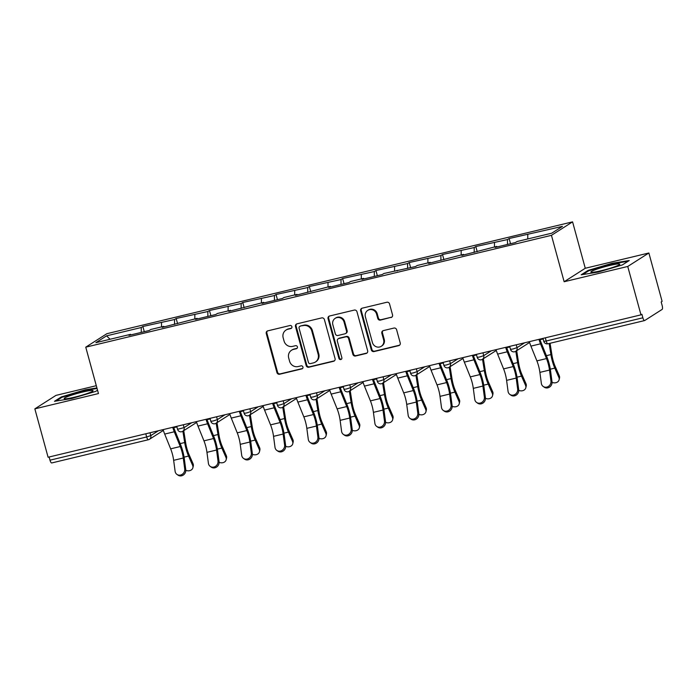 <?xml version="1.0" encoding="UTF-8"?>
<svg xmlns="http://www.w3.org/2000/svg" width="697" height="697" viewBox="0 0 697 697"><rect width="100%" height="100%" fill="white"/><g stroke="black" fill="none" stroke-linecap="round" stroke-linejoin="round"><path stroke-width="1.05" d="M291.904 326.675A1.586 1.499 -122.5 0 0 290.022 325.508L267.761 330.857A2.257 2.143 -122.5 0 0 266.263 333.532L276.944 372.573A2.257 2.143 -122.5 0 0 279.628 374.237L301.888 368.887A1.586 1.499 -122.5 0 0 302.942 367.023A1.586 1.499 -122.5 0 0 301.06 365.855L298.177 366.544A7.231 6.857 -122.5 0 1 289.577 361.212L288.689 357.962A7.231 6.857 -122.5 0 1 293.489 349.415L296.373 348.718A1.586 1.499 -122.5 0 0 297.419 346.853A1.586 1.499 -122.5 0 0 295.537 345.686L292.662 346.374A7.231 6.857 -122.5 0 1 284.054 341.042L283.165 337.792A7.231 6.857 -122.5 0 1 287.974 329.237L290.849 328.548A1.586 1.499 -122.5 0 0 291.904 326.675M391.043 317.544A2.257 2.143 -122.5 0 0 392.542 314.878L389.545 303.918A2.257 2.143 -122.5 0 0 386.861 302.254L362.135 308.196A2.257 2.143 -122.5 0 0 360.637 310.862L371.318 349.903A2.257 2.143 -122.5 0 0 374.001 351.576L398.728 345.634A2.257 2.143 -122.5 0 0 400.226 342.959L396.61 329.733A2.257 2.143 -122.5 0 0 393.918 328.069L383.341 330.605A2.257 2.143 -122.5 0 0 381.834 333.279L383.629 339.84A6.046 5.733 -122.5 0 1 381.276 346.287A6.046 5.733 -122.5 0 1 372.425 342.532L365.394 316.83A6.046 5.733 -122.5 0 1 367.746 310.383A6.046 5.733 -122.5 0 1 376.598 314.138L377.774 318.424A2.257 2.143 -122.5 0 0 380.457 320.089L391.653 317.152A2.257 2.143 -122.5 0 0 391.949 317.057M564.143 281.736L627.744 266.463L640.979 314.852L48.093 457.241L34.85 408.851L98.451 393.57L85.757 347.167L551.449 235.333L564.143 281.736L585.271 268.267L572.577 221.864L551.449 235.333M324.393 319.566A2.257 2.143 -122.5 0 0 321.709 317.902L296.983 323.835A2.257 2.143 -122.5 0 0 295.484 326.51L306.166 365.55A2.257 2.143 -122.5 0 0 308.849 367.214L333.575 361.281A2.257 2.143 -122.5 0 0 335.074 358.606L324.393 319.566M329.559 316.011L354.285 310.078A2.257 2.143 -122.5 0 1 356.969 311.742L367.65 350.783A2.257 2.143 -122.5 0 1 366.152 353.457L355.566 356.001A2.257 2.143 -122.5 0 1 352.882 354.337L348.552 338.498A2.257 2.143 -122.5 0 0 345.86 336.834L338.847 338.515A2.257 2.143 -122.5 0 0 337.339 341.19L341.852 357.674A1.586 1.499 -122.5 0 1 341.234 359.364A1.586 1.499 -122.5 0 1 338.916 358.38L328.06 318.686A2.257 2.143 -122.5 0 1 329.559 316.011M572.577 221.864L106.885 333.697L85.757 347.167M510.526 243.723L509.106 238.531L507.503 239.559L507.486 244.455M509.106 238.531L562.462 226.359L551.745 233.19L517.061 241.519L515.458 242.539L495.184 247.409L496.787 246.389L461.893 255.407L463.488 254.388L428.594 263.405L430.197 262.377L417.181 265.505L415.578 266.533L383.881 273.503L382.287 274.522L362.004 279.392L363.607 278.373L350.591 281.501L348.988 282.52L328.714 287.391L330.317 286.371L295.423 295.389L297.018 294.361L284.001 297.488L282.398 298.508L262.124 303.378L263.727 302.359L228.834 311.376L230.437 310.357L217.412 313.484L215.809 314.504L195.535 319.374L197.138 318.355L162.244 327.372L163.847 326.344L150.822 329.472L149.228 330.491L128.945 335.362L130.548 334.342L95.872 342.671L106.589 335.841L141.264 327.512L141.247 332.408M144.288 331.676L142.868 326.492L141.264 327.512M142.868 326.492L174.564 319.514L174.538 324.419M177.587 323.687L176.167 318.494L174.564 319.514M176.167 318.494L207.854 311.515L207.837 316.421M210.877 315.689L209.457 310.496L207.854 311.515M209.457 310.496L241.153 303.526L241.127 308.423M244.168 307.691L242.748 302.498L241.153 303.526M242.748 302.498L274.444 295.528L274.426 300.424M277.467 299.701L276.047 294.509L274.444 295.528M276.047 294.509L307.734 287.53L307.717 292.435M310.757 291.703L309.337 286.511L307.734 287.53M309.337 286.511L341.033 279.532L341.007 284.437M344.057 283.705L342.636 278.512L341.033 279.532M342.636 278.512L374.324 271.542L374.306 276.439M377.347 275.707L375.927 270.514L374.324 271.542M375.927 270.514L407.623 263.544L407.597 268.441M410.646 267.718L409.226 262.525L407.623 263.544M409.226 262.525L440.913 255.546L440.896 260.451M443.937 259.72L442.517 254.527L440.913 255.546M442.517 254.527L474.213 247.548L474.187 252.453M477.227 251.722L475.807 246.529L474.213 247.548M475.807 246.529L507.503 239.559M497.153 246.938L496.787 246.389M494.487 242.687L494.469 246.947M463.862 254.936L463.488 254.388M461.187 250.676L461.17 254.945M430.563 262.926L430.197 262.377M427.897 258.674L427.88 262.935M397.273 270.924L396.907 270.375M394.598 266.672L394.58 270.933M363.973 278.922L363.607 278.373M361.307 274.67L361.29 278.931M330.683 286.92L330.317 286.371M328.017 282.66L327.991 286.929M297.392 294.909L297.018 294.361M294.718 290.658L294.7 294.918M264.093 302.907L263.727 302.359M261.427 298.656L261.41 302.916M230.803 310.906L230.437 310.357M228.128 306.645L228.111 310.914M197.504 318.904L197.138 318.355M194.838 314.643L194.82 318.912M164.213 326.893L163.847 326.344M161.538 322.641L161.521 326.902M49.104 456.997L49.984 460.186L146.658 436.967L145.786 433.778M51.813 462.913A3.45 1.045 -103.5 0 1 51.709 462.956A3.45 1.045 -103.5 0 1 49.984 460.186M130.923 334.891L130.548 334.342M106.589 335.841L110.065 339.265M96.299 385.694L55.978 395.382L34.85 408.851M627.744 266.463L648.872 252.994L662.106 301.383L661.183 301.975L662.15 305.504A3.45 1.045 76.5 0 1 662.133 309.416L644.699 320.524A3.45 1.045 76.5 0 1 644.603 320.568A3.45 1.045 76.5 0 1 642.869 317.797L641.902 314.26L640.979 314.852M648.872 252.994L585.271 268.267M527.777 234.689L527.76 238.949M96.909 387.933L85.356 389.789L61.327 396.924L54.471 401.306L71.634 398.545L95.655 391.409L97.528 390.215M581.193 274.801L598.357 272.048L622.386 264.912L629.252 260.539L612.088 263.292L588.059 270.427L581.193 274.801M291.573 328.13A1.586 1.499 -122.5 0 1 291.468 328.156L288.584 328.845A7.231 6.857 -122.5 0 0 286.598 329.69L285.979 330.082M291.503 350.251L292.113 349.859A7.231 6.857 -122.5 0 1 294.108 349.023L296.983 348.326A1.586 1.499 -122.5 0 0 297.088 348.3M267.465 330.953A2.257 2.143 -122.5 0 0 266.881 333.14L277.554 372.181A2.257 2.143 -122.5 0 0 280.246 373.845L302.507 368.495A1.586 1.499 -122.5 0 0 302.603 368.469M296.687 323.931A2.257 2.143 -122.5 0 0 296.103 326.118L306.785 365.158A2.257 2.143 -122.5 0 0 309.468 366.822L334.185 360.889A2.257 2.143 -122.5 0 0 334.482 360.793M300.119 326.318A1.586 1.499 -122.5 0 0 299.074 328.191L308.449 362.466A1.586 1.499 -122.5 0 0 310.331 363.625L313.362 362.902A7.231 6.857 -122.5 0 0 318.172 354.346L311.759 330.927A7.231 6.857 -122.5 0 0 303.16 325.595L300.738 325.926A1.586 1.499 -122.5 0 0 300.302 326.118L299.684 326.51M315.358 362.057L315.968 361.665A7.231 6.857 -122.5 0 0 318.782 353.954L318.172 354.346M300.738 325.926L303.779 325.203A7.231 6.857 -122.5 0 1 312.378 330.526L318.782 353.954M338.219 338.786L338.838 338.393A2.257 2.143 -122.5 0 1 339.456 338.123L346.479 336.442A2.257 2.143 -122.5 0 1 349.162 338.106L353.501 353.937A2.257 2.143 -122.5 0 0 356.184 355.609L366.761 353.065A2.257 2.143 -122.5 0 0 367.058 352.97M329.263 316.107A2.257 2.143 -122.5 0 0 328.679 318.294L339.535 357.988A1.586 1.499 -122.5 0 0 341.521 359.129M344.057 322.066A6.046 5.733 -122.5 0 0 335.205 318.32A6.046 5.733 -122.5 0 0 332.844 324.758L335.327 333.819A2.257 2.143 -122.5 0 0 338.01 335.484L345.032 333.793A2.257 2.143 -122.5 0 0 346.531 331.127L344.057 322.066L344.675 321.674A6.046 5.733 -122.5 0 0 335.815 317.928L335.205 318.32M345.651 333.532L346.27 333.14A2.257 2.143 -122.5 0 0 347.15 330.735L346.531 331.127M344.675 321.674L347.15 330.735M367.746 310.383L368.365 309.991A6.046 5.733 -122.5 0 1 377.216 313.746L378.393 318.032A2.257 2.143 -122.5 0 0 381.076 319.696L391.653 317.152M381.276 346.287L381.895 345.886A6.046 5.733 -122.5 0 0 384.247 339.448L383.629 339.84M383.045 330.7A2.257 2.143 -122.5 0 0 382.453 332.887L384.247 339.448M361.839 308.283A2.257 2.143 -122.5 0 0 361.255 310.47L371.937 349.511A2.257 2.143 -122.5 0 0 374.62 351.175L399.337 345.242A2.257 2.143 -122.5 0 0 399.634 345.146M85.504 390.329L85.356 389.789M61.51 397.586L61.327 396.924M588.242 271.089L588.059 270.427M612.236 263.832L612.088 263.292M185.82 470.309A5.184 4.243 -166.7 0 0 192.886 467.722A5.184 4.243 -166.7 0 0 192.642 465.378L193.043 463.705L188.948 454.392A15.421 4.652 -103.5 0 1 186.866 448.406A15.421 4.652 -103.5 0 1 185.707 443.065L183.738 430.659M182.884 431.199L184.679 442.534A18.418 5.559 76.5 0 0 186.064 448.92A18.418 5.559 76.5 0 0 188.556 456.065L192.642 465.378M193.043 463.705A5.184 4.243 13.3 0 1 193.278 466.049L192.886 467.722M163.115 429.613A18.418 5.559 -103.5 0 0 164.684 434.074L170.652 448.842A15.421 4.652 76.5 0 1 172.333 453.852A15.421 4.652 76.5 0 1 173.649 460.334L175.113 471.311A5.184 4.67 -54.8 0 0 176.933 474.396A5.184 4.67 -54.8 0 0 182.326 474.248A5.184 4.67 -54.8 0 0 184.722 469.011L183.259 458.025A15.421 4.652 76.5 0 0 181.934 451.551A15.421 4.652 76.5 0 0 180.262 446.533L174.285 431.774A18.418 5.559 -103.5 0 1 172.725 427.313M173.623 427.095A15.421 4.652 76.5 0 0 174.764 430.293L180.732 445.052A18.418 5.559 -103.5 0 1 182.736 451.037A18.418 5.559 -103.5 0 1 184.313 458.774L185.777 469.752A5.184 4.67 125.2 0 1 183.389 474.997A5.184 4.67 125.2 0 1 177.988 475.136L176.933 474.396M82.621 392.054A14.968 1.472 -15.3 0 0 64.464 398.745A14.968 1.472 -15.3 0 0 74.614 397.159A14.968 1.472 -15.3 0 0 92.901 390.965A14.968 1.472 -15.3 0 0 82.621 392.054M56.091 401.045L61.981 397.281L85.261 390.372L97.057 388.473M619.363 263.954A14.968 1.472 -15.3 0 0 602.182 267.474A14.968 1.472 -15.3 0 0 591.195 272.248A14.968 1.472 -15.3 0 0 591.326 272.274A14.968 1.472 -15.3 0 0 606.05 269.451A14.968 1.472 -15.3 0 0 619.633 264.468A14.968 1.472 -15.3 0 0 619.363 263.954M582.823 274.54L588.712 270.784L611.992 263.875L628.067 261.288M219.111 462.311A5.184 4.243 -166.7 0 0 226.177 459.724A5.184 4.243 -166.7 0 0 225.941 457.38L226.333 455.707L222.247 446.402A15.421 4.652 -103.5 0 1 220.156 440.408A15.421 4.652 -103.5 0 1 218.997 435.067L217.028 422.661M216.175 423.21L217.978 434.545A18.418 5.559 76.5 0 0 219.355 440.922A18.418 5.559 76.5 0 0 221.846 448.066L225.941 457.38M226.333 455.707A5.184 4.243 13.3 0 1 226.569 458.051L226.177 459.724M252.41 454.322A5.184 4.243 -166.7 0 0 259.467 451.734A5.184 4.243 -166.7 0 0 259.232 449.382L259.624 447.709L255.538 438.404A15.421 4.652 -103.5 0 1 253.447 432.419A15.421 4.652 -103.5 0 1 252.297 427.069L250.319 414.663M249.465 415.212L251.268 426.547A18.418 5.559 76.5 0 0 252.654 432.924A18.418 5.559 76.5 0 0 255.146 440.077L259.232 449.382M259.624 447.709A5.184 4.243 13.3 0 1 259.868 450.062L259.467 451.734M285.7 446.324A5.184 4.243 -166.7 0 0 292.766 443.736A5.184 4.243 -166.7 0 0 292.522 441.393L292.923 439.72L288.837 430.406A15.421 4.652 -103.5 0 1 286.746 424.421A15.421 4.652 -103.5 0 1 285.587 419.08L283.618 406.673M282.764 407.214L284.568 418.548A18.418 5.559 76.5 0 0 285.944 424.926A18.418 5.559 76.5 0 0 288.436 432.079L292.522 441.393M292.923 439.72A5.184 4.243 13.3 0 1 293.158 442.064L292.766 443.736M318.999 438.326A5.184 4.243 -166.7 0 0 326.057 435.738A5.184 4.243 -166.7 0 0 325.821 433.395L326.213 431.722L322.127 422.408A15.421 4.652 -103.5 0 1 320.036 416.423A15.421 4.652 -103.5 0 1 318.886 411.082L316.908 398.675M316.055 399.215L317.858 410.55A18.418 5.559 76.5 0 0 319.235 416.937A18.418 5.559 76.5 0 0 321.735 424.081L325.821 433.395M326.213 431.722A5.184 4.243 13.3 0 1 326.457 434.065L326.057 435.738M352.29 430.328A5.184 4.243 -166.7 0 0 359.356 427.74A5.184 4.243 -166.7 0 0 359.112 425.397L359.513 423.724L355.418 414.419A15.421 4.652 -103.5 0 1 353.335 408.425A15.421 4.652 -103.5 0 1 352.177 403.084L350.208 390.677M349.354 391.226L351.149 402.561A18.418 5.559 76.5 0 0 352.534 408.939A18.418 5.559 76.5 0 0 355.026 416.092L359.112 425.397M359.513 423.724A5.184 4.243 13.3 0 1 359.748 426.067L359.356 427.74M196.415 421.624A18.418 5.559 -103.5 0 0 197.974 426.085L203.951 440.844A15.421 4.652 76.5 0 1 205.624 445.862A15.421 4.652 76.5 0 1 206.948 452.336L208.412 463.322A5.184 4.67 -54.8 0 0 210.224 466.398A5.184 4.67 -54.8 0 0 215.626 466.258A5.184 4.67 -54.8 0 0 218.013 461.013L216.549 450.027A15.421 4.652 76.5 0 0 215.234 443.553A15.421 4.652 76.5 0 0 213.552 438.544L207.584 423.776A18.418 5.559 -103.5 0 1 206.016 419.315M206.913 419.097A15.421 4.652 76.5 0 0 208.054 422.295L214.031 437.063A18.418 5.559 -103.5 0 1 216.026 443.039A18.418 5.559 -103.5 0 1 217.612 450.776L219.067 461.762A5.184 4.67 125.2 0 1 216.68 466.999A5.184 4.67 125.2 0 1 211.287 467.147L210.224 466.398M229.705 413.626A18.418 5.559 -103.5 0 0 231.273 418.087L237.241 432.854A15.421 4.652 76.5 0 1 238.923 437.864A15.421 4.652 76.5 0 1 240.238 444.337L241.702 455.324A5.184 4.67 -54.8 0 0 243.523 458.399A5.184 4.67 -54.8 0 0 248.916 458.26A5.184 4.67 -54.8 0 0 251.312 453.015L249.848 442.037A15.421 4.652 76.5 0 0 248.524 435.555A15.421 4.652 76.5 0 0 246.843 430.546L240.874 415.778A18.418 5.559 -103.5 0 1 239.306 411.317M240.204 411.099A15.421 4.652 76.5 0 0 241.354 414.297L247.322 429.064A18.418 5.559 -103.5 0 1 249.326 435.05A18.418 5.559 -103.5 0 1 250.903 442.778L252.366 453.764A5.184 4.67 125.2 0 1 249.97 459.001A5.184 4.67 125.2 0 1 244.577 459.149L243.523 458.399M262.996 405.628A18.418 5.559 -103.5 0 0 264.564 410.089L270.541 424.856A15.421 4.652 76.5 0 1 272.213 429.866A15.421 4.652 76.5 0 1 273.538 436.348L275.001 447.326A5.184 4.67 -54.8 0 0 276.814 450.41A5.184 4.67 -54.8 0 0 282.215 450.262A5.184 4.67 -54.8 0 0 284.603 445.017L283.139 434.039A15.421 4.652 76.5 0 0 281.815 427.557A15.421 4.652 76.5 0 0 280.142 422.548L274.165 407.789A18.418 5.559 -103.5 0 1 272.605 403.319M273.503 403.11A15.421 4.652 76.5 0 0 274.644 406.299L280.612 421.066A18.418 5.559 -103.5 0 1 282.616 427.052A18.418 5.559 -103.5 0 1 284.193 434.78L285.657 445.766A5.184 4.67 125.2 0 1 283.27 451.011A5.184 4.67 125.2 0 1 277.868 451.151L276.814 450.41M296.295 397.63A18.418 5.559 -103.5 0 0 297.854 402.099L303.831 416.858A15.421 4.652 76.5 0 1 305.504 421.868A15.421 4.652 76.5 0 1 306.828 428.35L308.292 439.328A5.184 4.67 -54.8 0 0 310.104 442.412A5.184 4.67 -54.8 0 0 315.506 442.264A5.184 4.67 -54.8 0 0 317.893 437.028L316.429 426.041A15.421 4.652 76.5 0 0 315.114 419.568A15.421 4.652 76.5 0 0 313.432 414.558L307.464 399.79A18.418 5.559 -103.5 0 1 305.896 395.33M306.793 395.112A15.421 4.652 76.5 0 0 307.935 398.309L313.911 413.068A18.418 5.559 -103.5 0 1 315.915 419.054A18.418 5.559 -103.5 0 1 317.492 426.791L318.956 437.768A5.184 4.67 125.2 0 1 316.56 443.013A5.184 4.67 125.2 0 1 311.167 443.153L310.104 442.412M329.585 389.64A18.418 5.559 -103.5 0 0 331.153 394.101L337.121 408.869A15.421 4.652 76.5 0 1 338.803 413.879A15.421 4.652 76.5 0 1 340.127 420.352L341.582 431.338A5.184 4.67 -54.8 0 0 343.403 434.414A5.184 4.67 -54.8 0 0 348.796 434.275A5.184 4.67 -54.8 0 0 351.192 429.03L349.728 418.043A15.421 4.652 76.5 0 0 348.404 411.57A15.421 4.652 76.5 0 0 346.731 406.56L340.755 391.792A18.418 5.559 -103.5 0 1 339.195 387.332M340.092 387.114A15.421 4.652 76.5 0 0 341.234 390.311L347.202 405.079A18.418 5.559 -103.5 0 1 349.206 411.056A18.418 5.559 -103.5 0 1 350.783 418.792L352.246 429.779A5.184 4.67 125.2 0 1 349.859 435.015A5.184 4.67 125.2 0 1 344.457 435.163L343.403 434.414M385.58 422.338A5.184 4.243 -166.7 0 0 392.646 419.751A5.184 4.243 -166.7 0 0 392.411 417.398L392.803 415.726L388.717 406.421A15.421 4.652 -103.5 0 1 386.626 400.435A15.421 4.652 -103.5 0 1 385.467 395.086L383.498 382.679M382.644 383.228L384.448 394.563A18.418 5.559 76.5 0 0 385.824 400.941A18.418 5.559 76.5 0 0 388.316 408.093L392.411 417.398M392.803 415.726A5.184 4.243 13.3 0 1 393.038 418.078L392.646 419.751M362.884 381.642A18.418 5.559 -103.5 0 0 364.444 386.103L370.421 400.871A15.421 4.652 76.5 0 1 372.093 405.881A15.421 4.652 76.5 0 1 373.418 412.354L374.881 423.34A5.184 4.67 -54.8 0 0 376.694 426.416A5.184 4.67 -54.8 0 0 382.095 426.276A5.184 4.67 -54.8 0 0 384.483 421.032L383.019 410.054A15.421 4.652 76.5 0 0 381.703 403.572A15.421 4.652 76.5 0 0 380.022 398.562L374.054 383.794A18.418 5.559 -103.5 0 1 372.486 379.334M373.383 379.116A15.421 4.652 76.5 0 0 374.524 382.313L380.501 397.081A18.418 5.559 -103.5 0 1 382.505 403.066A18.418 5.559 -103.5 0 1 384.082 410.794L385.546 421.781A5.184 4.67 125.2 0 1 383.15 427.017A5.184 4.67 125.2 0 1 377.757 427.165L376.694 426.416M418.88 414.34A5.184 4.243 -166.7 0 0 425.937 411.753A5.184 4.243 -166.7 0 0 425.701 409.409L426.094 407.736L422.007 398.423A15.421 4.652 -103.5 0 1 419.925 392.437A15.421 4.652 -103.5 0 1 418.766 387.096L416.797 374.69M415.935 375.23L417.738 386.565A18.418 5.559 76.5 0 0 419.124 392.951A18.418 5.559 76.5 0 0 421.615 400.095L425.701 409.409M426.094 407.736A5.184 4.243 13.3 0 1 426.337 410.08L425.937 411.753M396.175 373.644A18.418 5.559 -103.5 0 0 397.743 378.105L403.711 392.873A15.421 4.652 76.5 0 1 405.393 397.882A15.421 4.652 76.5 0 1 406.708 404.365L408.172 415.342A5.184 4.67 -54.8 0 0 409.993 418.427A5.184 4.67 -54.8 0 0 415.386 418.278A5.184 4.67 -54.8 0 0 417.782 413.033L416.318 402.056A15.421 4.652 76.5 0 0 414.994 395.582A15.421 4.652 76.5 0 0 413.321 390.564L407.344 375.805A18.418 5.559 -103.5 0 1 405.785 371.335M406.673 371.126A15.421 4.652 76.5 0 0 407.823 374.315L413.791 389.083A18.418 5.559 -103.5 0 1 415.795 395.068A18.418 5.559 -103.5 0 1 417.372 402.796L418.836 413.783A5.184 4.67 125.2 0 1 416.449 419.028A5.184 4.67 125.2 0 1 411.047 419.167L409.993 418.427M452.17 406.342A5.184 4.243 -166.7 0 0 459.236 403.755A5.184 4.243 -166.7 0 0 458.992 401.411L459.393 399.738L455.307 390.425A15.421 4.652 -103.5 0 1 453.216 384.439A15.421 4.652 -103.5 0 1 452.057 379.098L450.088 366.692M449.234 367.241L451.037 378.567A18.418 5.559 76.5 0 0 452.414 384.953A18.418 5.559 76.5 0 0 454.906 392.097L458.992 401.411M459.393 399.738A5.184 4.243 13.3 0 1 459.628 402.082L459.236 403.755M429.474 365.646A18.418 5.559 -103.5 0 0 431.034 370.116L437.01 384.875A15.421 4.652 76.5 0 1 438.683 389.893A15.421 4.652 76.5 0 1 440.007 396.366L441.471 407.344A5.184 4.67 -54.8 0 0 443.283 410.428A5.184 4.67 -54.8 0 0 448.685 410.28A5.184 4.67 -54.8 0 0 451.072 405.044L449.609 394.058A15.421 4.652 76.5 0 0 448.284 387.584A15.421 4.652 76.5 0 0 446.611 382.575L440.643 367.807A18.418 5.559 -103.5 0 1 439.075 363.346M439.973 363.128A15.421 4.652 76.5 0 0 441.114 366.326L447.091 381.085A18.418 5.559 -103.5 0 1 449.086 387.07A18.418 5.559 -103.5 0 1 450.663 394.807L452.126 405.785A5.184 4.67 125.2 0 1 449.739 411.03A5.184 4.67 125.2 0 1 444.337 411.169L443.283 410.428M485.469 398.344A5.184 4.243 -166.7 0 0 492.526 395.757A5.184 4.243 -166.7 0 0 492.291 393.413L492.683 391.74L488.597 382.435A15.421 4.652 -103.5 0 1 486.506 376.441A15.421 4.652 -103.5 0 1 485.356 371.1L483.378 358.694M482.524 359.243L484.328 370.577A18.418 5.559 76.5 0 0 485.713 376.955A18.418 5.559 76.5 0 0 488.205 384.108L492.291 393.413M492.683 391.74A5.184 4.243 13.3 0 1 492.927 394.084L492.526 395.757M462.764 357.657A18.418 5.559 -103.5 0 0 464.333 362.118L470.301 376.885A15.421 4.652 76.5 0 1 471.982 381.895A15.421 4.652 76.5 0 1 473.298 388.368L474.762 399.355A5.184 4.67 -54.8 0 0 476.582 402.43A5.184 4.67 -54.8 0 0 481.976 402.291A5.184 4.67 -54.8 0 0 484.371 397.046L482.908 386.06A15.421 4.652 76.5 0 0 481.583 379.586A15.421 4.652 76.5 0 0 479.902 374.577L473.934 359.809A18.418 5.559 -103.5 0 1 472.366 355.348M473.263 355.13A15.421 4.652 76.5 0 0 474.404 358.328L480.381 373.095A18.418 5.559 -103.5 0 1 482.385 379.072A18.418 5.559 -103.5 0 1 483.962 386.809L485.426 397.795A5.184 4.67 125.2 0 1 483.03 403.032A5.184 4.67 125.2 0 1 477.637 403.18L476.582 402.43M518.76 390.355A5.184 4.243 -166.7 0 0 525.826 387.767A5.184 4.243 -166.7 0 0 525.582 385.415L525.982 383.742L521.896 374.437A15.421 4.652 -103.5 0 1 519.805 368.452A15.421 4.652 -103.5 0 1 518.646 363.102L516.677 350.696M515.824 351.244L517.627 362.579A18.418 5.559 76.5 0 0 519.004 368.957A18.418 5.559 76.5 0 0 521.495 376.11L525.582 385.415M525.982 383.742A5.184 4.243 13.3 0 1 526.218 386.094L525.826 387.767M496.055 349.659A18.418 5.559 -103.5 0 0 497.623 354.12L503.591 368.887A15.421 4.652 76.5 0 1 505.273 373.897A15.421 4.652 76.5 0 1 506.597 380.37L508.061 391.357A5.184 4.67 -54.8 0 0 509.873 394.432A5.184 4.67 -54.8 0 0 515.266 394.293A5.184 4.67 -54.8 0 0 517.662 389.048L516.198 378.07A15.421 4.652 76.5 0 0 514.874 371.588A15.421 4.652 76.5 0 0 513.201 366.578L507.224 351.811A18.418 5.559 -103.5 0 1 505.665 347.35M506.562 347.132A15.421 4.652 76.5 0 0 507.704 350.33L513.672 365.097A18.418 5.559 -103.5 0 1 515.675 371.083A18.418 5.559 -103.5 0 1 517.252 378.811L518.716 389.797A5.184 4.67 125.2 0 1 516.329 395.033A5.184 4.67 125.2 0 1 510.927 395.182L509.873 394.432M552.059 382.357A5.184 4.243 -166.7 0 0 559.116 379.769A5.184 4.243 -166.7 0 0 558.881 377.425L559.273 375.753L555.187 366.439A15.421 4.652 -103.5 0 1 553.096 360.454A15.421 4.652 -103.5 0 1 551.946 355.113L550.064 343.272M549.158 343.49L550.918 354.581A18.418 5.559 76.5 0 0 552.294 360.968A18.418 5.559 76.5 0 0 554.795 368.112L558.881 377.425M559.273 375.753A5.184 4.243 13.3 0 1 559.517 378.096L559.116 379.769M529.354 341.661A18.418 5.559 -103.5 0 0 530.914 346.121L536.89 360.889A15.421 4.652 76.5 0 1 538.563 365.899A15.421 4.652 76.5 0 1 539.887 372.381L541.351 383.359A5.184 4.67 -54.8 0 0 543.163 386.443A5.184 4.67 -54.8 0 0 548.565 386.295A5.184 4.67 -54.8 0 0 550.952 381.05L549.489 370.072A15.421 4.652 76.5 0 0 548.173 363.599A15.421 4.652 76.5 0 0 546.492 358.58L540.524 343.821A18.418 5.559 -103.5 0 1 538.955 339.352M539.853 339.143A15.421 4.652 76.5 0 0 540.994 342.332L546.971 357.099A18.418 5.559 -103.5 0 1 548.975 363.085A18.418 5.559 -103.5 0 1 550.552 370.813L552.015 381.799A5.184 4.67 125.2 0 1 549.619 387.044A5.184 4.67 125.2 0 1 544.226 387.183L543.163 386.443M163.368 430.415L149.446 439.293A3.45 3.276 -122.5 0 1 148.496 439.694A3.45 1.045 -103.5 0 1 148.391 439.737A3.45 1.045 -103.5 0 1 146.658 436.967L150.787 435.608L158.419 430.746M545.315 337.827L546.187 341.016L642.869 317.797M542.98 338.393L543.782 341.338L546.187 341.016A3.45 1.045 76.5 0 0 547.92 343.787A3.45 1.045 76.5 0 0 548.025 343.743M150.003 432.767L150.787 435.608A3.45 3.276 -122.5 0 1 149.446 439.293A3.45 3.45 0 0 1 148.391 439.737L51.709 462.956M183.302 424.769L184.078 427.618L177.552 429.291A3.45 3.45 0 0 0 182.736 431.295A3.45 3.276 -122.5 0 0 184.078 427.618L191.71 422.748M216.593 416.771L217.377 419.62L225.009 414.75M249.892 408.773L250.667 411.622L258.299 406.76M283.182 400.784L283.967 403.624L291.599 398.762M316.482 392.786L317.257 395.635L324.889 390.764M349.772 384.788L350.547 387.637L358.18 382.766M383.062 376.789L383.847 379.638L391.479 374.777M416.362 368.8L417.137 371.64L424.769 366.779M449.652 360.802L450.436 363.651L458.068 358.781M482.951 352.804L483.727 355.653L491.359 350.783M516.242 344.806L517.017 347.655L524.658 342.793M181.786 431.696A3.45 3.276 -122.5 0 0 182.736 431.295L196.659 422.417M213.247 420.979L210.843 421.302A3.45 3.45 0 0 0 216.026 423.297A3.45 3.276 -122.5 0 0 217.377 419.62L213.247 420.979M215.077 423.706A3.45 3.276 -122.5 0 0 216.026 423.297L229.958 414.419M246.546 412.981L244.133 413.304A3.45 3.45 0 0 0 249.326 415.307A3.45 3.276 -122.5 0 0 250.667 411.622L246.546 412.981M248.376 415.708A3.45 3.276 -122.5 0 0 249.326 415.307L263.248 406.429M279.837 404.983L277.432 405.305A3.45 3.45 0 0 0 282.616 407.309A3.45 3.276 -122.5 0 0 283.967 403.624L279.837 404.983M281.666 407.71A3.45 3.276 -122.5 0 0 282.616 407.309L296.539 398.431M313.127 396.985L310.723 397.307A3.45 3.45 0 0 0 315.915 399.311A3.45 3.276 -122.5 0 0 317.257 395.635L313.127 396.985M314.966 399.712A3.45 3.276 -122.5 0 0 315.915 399.311L329.838 390.433M346.426 388.996L344.022 389.318A3.45 3.45 0 0 0 349.206 391.313A3.45 3.276 -122.5 0 0 350.547 387.637L346.426 388.996M348.256 391.723A3.45 3.276 -122.5 0 0 349.206 391.313L363.128 382.435M379.717 380.998L377.312 381.32A3.45 3.45 0 0 0 382.496 383.324A3.45 3.276 -122.5 0 0 383.847 379.638L379.717 380.998M381.547 383.725A3.45 3.276 -122.5 0 0 382.496 383.324L396.427 374.446M413.016 373L410.603 373.322A3.45 3.45 0 0 0 415.795 375.326A3.45 3.276 -122.5 0 0 417.137 371.64L413.016 373M414.846 375.727A3.45 3.276 -122.5 0 0 415.795 375.326L429.718 366.448M446.307 365.01L443.902 365.324A3.45 3.45 0 0 0 449.086 367.328A3.45 3.276 -122.5 0 0 450.436 363.651L446.307 365.01M448.136 367.728A3.45 3.276 -122.5 0 0 449.086 367.328L463.008 358.45M479.606 357.012L477.192 357.334A3.45 3.45 0 0 0 482.385 359.33A3.45 3.276 -122.5 0 0 483.727 355.653L479.606 357.012M481.435 359.739A3.45 3.276 -122.5 0 0 482.385 359.33L496.308 350.452M512.896 349.014L510.492 349.336A3.45 3.45 0 0 0 515.675 351.34A3.45 3.276 -122.5 0 0 517.017 347.655L512.896 349.014M514.726 351.741A3.45 3.276 -122.5 0 0 515.675 351.34L529.598 342.462M288.584 328.845L287.974 329.237M296.983 348.326L296.373 348.718M294.108 349.023L293.489 349.415M302.507 368.495L301.888 368.887M280.246 373.845L279.628 374.237M277.554 372.181L276.944 372.573M266.881 333.14L266.263 333.532M291.468 328.156L290.849 328.548M334.185 360.889L333.575 361.281M309.468 366.822L308.849 367.214M306.785 365.158L306.166 365.55M296.103 326.118L295.484 326.51M312.378 330.526L311.759 330.927M303.779 325.203L303.16 325.595M366.761 353.065L366.152 353.457M356.184 355.609L355.566 356.001M353.501 353.937L352.882 354.337M349.162 338.106L348.552 338.498M346.479 336.442L345.86 336.834M339.456 338.123L338.847 338.515M339.535 357.988L338.916 358.38M328.679 318.294L328.06 318.686M381.076 319.696L380.457 320.089M378.393 318.032L377.774 318.424M377.216 313.746L376.598 314.138M382.453 332.887L381.834 333.279M399.337 345.242L398.728 345.634M374.62 351.175L374.001 351.576M371.937 349.511L371.318 349.903M361.255 310.47L360.637 310.862M188.556 456.065L184.069 457.145M176.89 426.904L173.797 427.644M184.679 442.534L180.157 443.623M170.652 448.842L180.262 446.533M184.722 469.011L185.777 469.752M173.649 460.334L183.259 458.025M164.684 434.074L174.285 431.774M221.846 448.066L217.368 449.147M210.189 418.906L207.087 419.646M217.978 434.545L213.448 435.625M255.146 440.077L250.659 441.149M243.48 410.908L240.387 411.648M251.268 426.547L246.747 427.636M288.436 432.079L283.958 433.159M276.779 402.91L273.677 403.659M284.568 418.548L280.037 419.638M321.735 424.081L317.248 425.161M310.069 394.92L306.976 395.661M317.858 410.55L313.328 411.639M355.026 416.092L350.539 417.163M343.36 386.922L340.267 387.663M351.149 402.561L346.627 403.641M203.951 440.844L213.552 438.544M218.013 461.013L219.067 461.762M206.948 452.336L216.549 450.027M197.974 426.085L207.584 423.776M237.241 432.854L246.843 430.546M251.312 453.015L252.366 453.764M240.238 444.337L249.848 442.037M231.273 418.087L240.874 415.778M270.541 424.856L280.142 422.548M284.603 445.017L285.657 445.766M273.538 436.348L283.139 434.039M264.564 410.089L274.165 407.789M303.831 416.858L313.432 414.558M317.893 437.028L318.956 437.768M306.828 428.35L316.429 426.041M297.854 402.099L307.464 399.79M337.121 408.869L346.731 406.56M351.192 429.03L352.246 429.779M340.127 420.352L349.728 418.043M331.153 394.101L340.755 391.792M388.316 408.093L383.838 409.165M376.659 378.924L373.557 379.665M384.448 394.563L379.917 395.652M370.421 400.871L380.022 398.562M384.483 421.032L385.546 421.781M373.418 412.354L383.019 410.054M364.444 386.103L374.054 383.794M421.615 400.095L417.128 401.176M409.949 370.926L406.856 371.675M417.738 386.565L413.216 387.654M403.711 392.873L413.321 390.564M417.782 413.033L418.836 413.783M406.708 404.365L416.318 402.056M397.743 378.105L407.344 375.805M454.906 392.097L450.428 393.178M443.248 362.937L440.147 363.677M451.037 378.567L446.507 379.656M437.01 384.875L446.611 382.575M451.072 405.044L452.126 405.785M440.007 396.366L449.609 394.058M431.034 370.116L440.643 367.807M488.205 384.108L483.718 385.18M476.539 354.939L473.446 355.679M484.328 370.577L479.806 371.658M470.301 376.885L479.902 374.577M484.371 397.046L485.426 397.795M473.298 388.368L482.908 386.06M464.333 362.118L473.934 359.809M521.495 376.11L517.008 377.182M509.838 346.94L506.736 347.69M517.627 362.579L513.097 363.668M503.591 368.887L513.201 366.578M517.662 389.048L518.716 389.797M506.597 380.37L516.198 378.07M497.623 354.12L507.224 351.811M554.795 368.112L550.308 369.192M543.129 338.942L540.027 339.692M550.918 354.581L546.387 355.67M536.89 360.889L546.492 358.58M550.952 381.05L552.015 381.799M539.887 372.381L549.489 370.072M530.914 346.121L540.524 343.821M543.782 341.338A3.45 3.45 0 0 0 547.92 343.787L644.603 320.568M176.742 426.346L177.552 429.291M210.032 418.348L210.843 421.302M243.331 410.35L244.133 413.304M276.622 402.352L277.432 405.305M309.921 394.363L310.723 397.307M343.212 386.365L344.022 389.318M376.502 378.366L377.312 381.32M409.801 370.377L410.603 373.322M443.092 362.379L443.902 365.324M476.391 354.381L477.192 357.334M509.681 346.383L510.492 349.336"/></g></svg>
